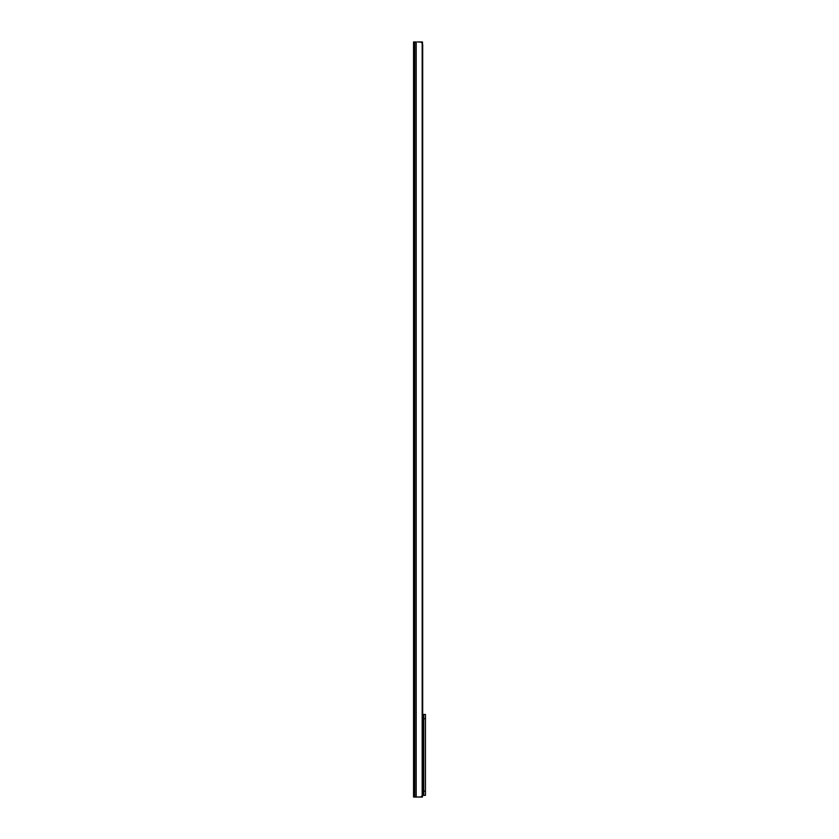<?xml version="1.0" encoding="UTF-8"?>
<svg xmlns="http://www.w3.org/2000/svg" width="839" height="839" viewBox="0 0 839 839"><rect width="100%" height="100%" fill="white"/><g stroke="black" fill="none" stroke-linecap="round" stroke-linejoin="round"><path stroke-width="1.26" d="M417.895 41.95L420.591 42.013L422.174 43.104A3.188 2.255 -90 0 1 422.688 45.138L422.688 793.862A3.188 2.255 -90 0 1 422.174 795.896L422.174 43.104L422.174 795.896L420.591 796.987L413.554 797.05L413.554 41.95L413.554 797.05L414.802 797.05L414.802 41.95L413.554 41.95L414.802 41.95L414.802 797.05L416.196 797.05L416.196 41.95L414.802 41.95L416.196 41.95L416.196 797.05L420.591 796.987L422.174 795.896L422.174 43.104L420.591 42.013L418.283 41.95M420.349 41.95L422.468 41.95L422.468 43.649L422.468 41.95L417.392 41.95M420.349 797.05L422.468 797.05L422.468 795.351L422.468 797.05L417.392 797.05M422.688 45.138A3.188 2.255 -90 0 0 422.552 44.058M422.426 795.351L425.446 795.351L425.446 714.45L422.195 714.45M422.195 795.351L423.747 795.351L423.747 791.104L425.446 791.104L423.747 791.104L423.747 718.698L425.446 718.698L425.446 795.351L423.747 795.351L423.747 714.45L422.688 714.45M423.747 718.698L425.446 718.698L425.446 714.45L423.747 714.45L423.747 718.698"/></g></svg>
